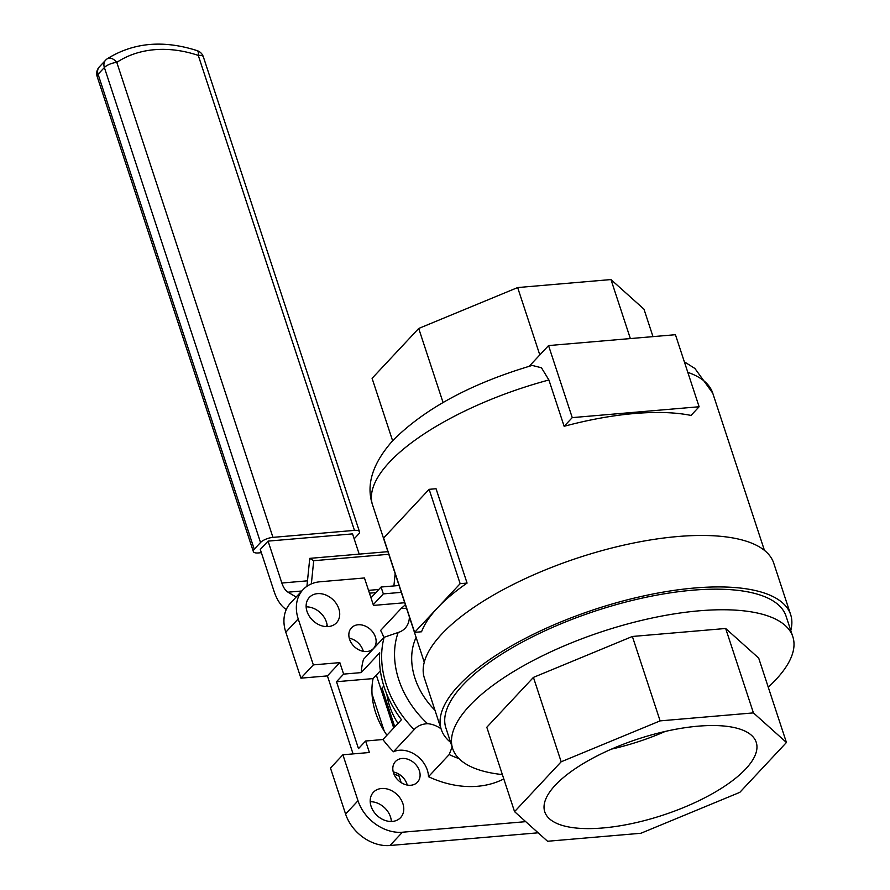 <?xml version="1.0" encoding="UTF-8"?>
<svg xmlns="http://www.w3.org/2000/svg" width="890" height="890" viewBox="0 0 890 890"><rect width="100%" height="100%" fill="white"/><g stroke="black" fill="none" stroke-linecap="round" stroke-linejoin="round"><path stroke-width="1.33" d="M393.235 771.953A15.097 11.77 -136.9 0 1 407.253 785.058M410.846 785.247A15.097 11.77 43.1 0 0 417.477 782.177A15.097 11.77 43.1 0 0 417.443 766.779A15.097 11.77 43.1 0 0 402.046 758.48A15.097 11.77 43.1 0 0 395.427 761.551A15.097 11.77 43.1 0 0 395.46 776.959A15.097 11.77 43.1 0 0 410.846 785.247M370.207 801.712A18.579 14.485 -136.9 0 1 391.355 821.481M392.401 821.426A18.579 14.485 43.1 0 0 400.556 817.654A18.579 14.485 43.1 0 0 400.511 798.697A18.579 14.485 43.1 0 0 381.576 788.495A18.579 14.485 43.1 0 0 373.411 792.267A18.579 14.485 43.1 0 0 373.455 811.224A18.579 14.485 43.1 0 0 392.401 821.426M349.269 638.23A15.097 11.77 -136.9 0 1 363.287 651.335M366.88 651.524A15.097 11.77 43.1 0 0 373.511 648.454A15.097 11.77 43.1 0 0 373.477 633.057A15.097 11.77 43.1 0 0 358.08 624.769A15.097 11.77 43.1 0 0 351.461 627.828A15.097 11.77 43.1 0 0 351.494 643.236A15.097 11.77 43.1 0 0 366.88 651.524M306.138 606.858A18.579 14.485 -136.9 0 1 327.286 626.627M328.332 626.571A18.579 14.485 43.1 0 0 336.498 622.8A18.579 14.485 43.1 0 0 336.453 603.843A18.579 14.485 43.1 0 0 317.507 593.641A18.579 14.485 43.1 0 0 309.353 597.413A18.579 14.485 43.1 0 0 309.397 616.37A18.579 14.485 43.1 0 0 328.332 626.571M343.618 674.108L361.184 672.606L379.73 652.782A97.555 76.073 43.1 0 0 384.202 687.147A97.555 76.073 43.1 0 0 401.446 719.71L382.911 739.534L365.612 741.014L358.492 748.624L336.498 681.718L343.618 674.108L339.835 662.616L313.336 664.886L298.217 618.917L285.801 632.189A38.715 30.182 -136.9 0 1 290.652 602.919L303.067 589.636A38.715 30.182 43.1 0 0 298.217 618.917M441.062 728.81A24.386 19.013 43.1 0 0 427.567 723.692C421.838 723.982 417.366 725.962 414.161 729.633A97.555 76.073 -136.9 0 1 386.349 684.844A97.555 76.073 -136.9 0 1 384.146 637.262L363.465 659.39A97.555 76.073 -136.9 0 0 361.184 672.606M790.776 630.498A183.874 66.194 161.8 0 0 790.654 614.656A183.874 66.194 161.8 0 0 646.218 595.388A183.874 66.194 161.8 0 0 458.628 685.567A183.874 66.194 161.8 0 0 441.295 729.522A183.874 66.194 161.8 0 0 450.607 742.338M790.654 614.656L773.744 563.192A183.874 66.194 161.8 0 0 629.297 543.923A183.874 66.194 161.8 0 0 441.707 634.103A183.874 66.194 161.8 0 0 424.385 678.058L441.295 729.522M414.629 632.356L421.56 631.767A179.035 64.458 -18.2 0 1 437.391 608.015A179.035 64.458 -18.2 0 1 467.072 583.084L436.055 488.732L429.125 489.322L383.612 538.005L414.629 632.356L460.152 583.673L429.125 489.322M406.597 608.493L401.457 608.17L380.586 630.476A24.386 19.013 43.1 0 1 383.746 637.685M384.146 637.262L398.153 632.501A24.386 19.013 43.1 0 0 405.128 628.24A24.386 19.013 43.1 0 0 409.356 616.87M503.796 778.928A97.555 76.073 -136.9 0 1 428.491 776.692A24.386 19.013 43.1 0 0 416.231 755.354A24.386 19.013 43.1 0 0 393.469 751.761A97.555 76.073 -136.9 0 1 382.911 739.534M458.962 758.603A97.555 76.073 -136.9 0 1 449.183 754.564L428.491 776.692M548.908 379.986A179.035 64.458 161.8 0 0 389.453 462.199A179.035 64.458 161.8 0 0 372.576 504.997C365.768 484.794 372.599 463.212 393.091 440.25C425.175 408.31 471.544 383.368 532.209 365.423L541.454 367.77L548.908 379.986L564.138 426.299A179.035 64.458 -18.2 0 1 691.007 415.43L699.117 406.752L675.432 334.707L548.552 345.576L529.172 366.302M538.15 832.806L389.998 845.5A38.715 30.182 -136.9 0 1 345.587 814.027L358.003 800.755L342.895 754.776L369.395 752.506L365.612 741.014M358.003 800.755A38.715 30.182 43.1 0 0 402.414 832.228L389.998 845.5M525.712 821.659L402.414 832.228M303.067 589.636A38.715 30.182 43.1 0 1 320.066 581.771L364.455 577.966L373.477 605.411L404.705 602.741M342.895 754.776L330.479 768.059L345.587 814.027M443.053 402.491L418.712 328.466L372.087 378.328L392.612 440.75M418.712 328.466L517.657 287.559L539.807 354.932M517.657 287.559L610.963 279.56L630.354 338.567M610.963 279.56L643.971 309.175L652.993 336.631M564.138 426.299L572.248 417.621L699.117 406.752M572.248 417.621L548.552 345.576M467.072 583.084L460.152 583.673M434.976 710.287A68.908 53.734 -136.9 0 1 416.108 637.396M393.469 751.761L414.161 729.633M313.336 664.886L300.92 678.169L285.801 632.189M300.92 678.169L327.42 675.899L353.074 753.908M380.341 670.804L373.066 678.592A77.419 60.375 43.1 0 0 386.916 735.24M339.835 662.616L327.42 675.899M373.066 678.592L336.498 681.718M449.183 754.564L452.131 746.966M745.742 768.915A111.306 40.072 161.8 0 0 756.077 741.86A111.306 40.072 161.8 0 0 668.179 730.779A111.306 40.072 161.8 0 0 555.249 785.236A111.306 40.072 161.8 0 0 544.624 811.391A111.306 40.072 161.8 0 0 631.577 823.628A111.306 40.072 161.8 0 0 745.742 768.915M768.248 687.158A179.035 64.458 161.8 0 0 775.958 679.548A179.035 64.458 161.8 0 0 792.834 636.75A179.035 64.458 161.8 0 0 652.192 617.994A179.035 64.458 161.8 0 0 469.542 705.792A179.035 64.458 161.8 0 0 452.665 748.59A179.035 64.458 161.8 0 0 502.372 774.578M792.834 636.75L786.059 616.169A179.035 64.458 161.8 0 0 645.428 597.401A179.035 64.458 161.8 0 0 462.767 685.211A179.035 64.458 161.8 0 0 445.901 728.009L452.665 748.59M533.433 677.39L486.808 727.252L514.553 811.647L547.572 841.261L640.878 833.274L739.812 792.356L786.437 742.494L758.692 658.099L725.673 628.485L632.367 636.472L533.433 677.39L561.178 761.784L514.553 811.647M786.437 742.494L753.43 712.89L725.673 628.485M753.43 712.89L660.124 720.878L632.367 636.472M660.124 720.878L561.178 761.784M611.497 749.102A108.791 39.171 161.8 0 0 665.297 731.413M397.964 723.425A67.74 52.822 -136.9 0 1 386.883 694.4M372.465 698.828L373.366 698.06M393.825 773.777L398.987 775.991M373.633 698.884L372.599 699.763M399.032 776.113L393.87 773.911M383.846 686.068L381.999 688.048L394.76 726.852M394.726 726.896L381.999 688.048M359.193 554.125L352.54 533.889L268.068 541.12L260.292 549.442L274.02 591.205A37.157 19.035 -94.9 0 0 286.302 609.494M296.147 597.045L288.004 592.184A18.579 9.523 85.1 0 1 281.852 583.028L268.068 541.12M372.02 693.977L384.235 731.124M398.253 773.766L401.156 782.61M393.714 727.976L376.325 675.098M354.443 530.384L198.281 55.414A114.387 89.2 43.1 0 0 116.79 62.389L272.952 537.371L354.443 530.384A9.679 3.482 161.8 0 1 359.504 531.786A9.679 3.482 161.8 0 1 358.592 534.1L354.164 538.828M272.952 537.371A9.679 3.482 161.8 0 0 260.536 542.5L254.251 549.23A9.679 3.482 161.8 0 0 253.339 551.544A9.679 3.482 161.8 0 0 258.389 552.946L261.36 552.69M311.355 583.885L313.703 560.711L388.774 554.281M306.928 586.31L309.764 558.364L313.703 560.711M395.149 573.638L393.903 585.931M309.764 558.364L387.918 551.667M401.301 592.351L383.323 593.897L373.244 604.677M383.323 593.897L381.065 587.033L370.985 597.813M399.043 585.498L381.065 587.033M327.142 625.114A17.422 14.04 120.8 0 0 326.196 626.605M684.343 361.818L694.912 368.471L712.745 393.157A179.035 64.458 161.8 0 0 687.803 372.354M398.153 632.501A87.876 68.519 43.1 0 0 427.567 723.692M281.852 583.028L307.484 580.825M301.799 591.005L288.004 592.184M260.536 542.5L104.375 67.529L98.078 74.248L254.251 549.23M197.224 50.663A9.679 3.059 -71.4 0 1 198.281 55.414A9.679 3.482 -18.2 0 1 203.343 56.815A9.679 9.679 0 0 0 197.224 50.663C163.382 39.783 133.411 42.475 107.301 58.751A9.679 9.679 0 0 0 105.587 60.209L99.291 66.939A9.679 7.543 43.1 0 0 98.078 74.248A9.679 3.482 -18.2 0 0 97.166 76.562L253.339 551.544M105.587 60.209A9.679 7.543 -136.9 0 0 104.375 67.529A9.679 3.482 -18.2 0 1 116.79 62.389A9.679 5.963 -123.6 0 0 107.301 58.751M369.45 593.174L375.836 592.629M378.784 589.48L368.527 590.359M372.576 504.997L424.263 662.216M405.384 604.777L401.457 608.17M712.745 393.157L764.432 550.376M359.504 531.786L203.343 56.815M99.291 66.939A9.679 9.679 0 0 0 97.166 76.562"/></g></svg>
